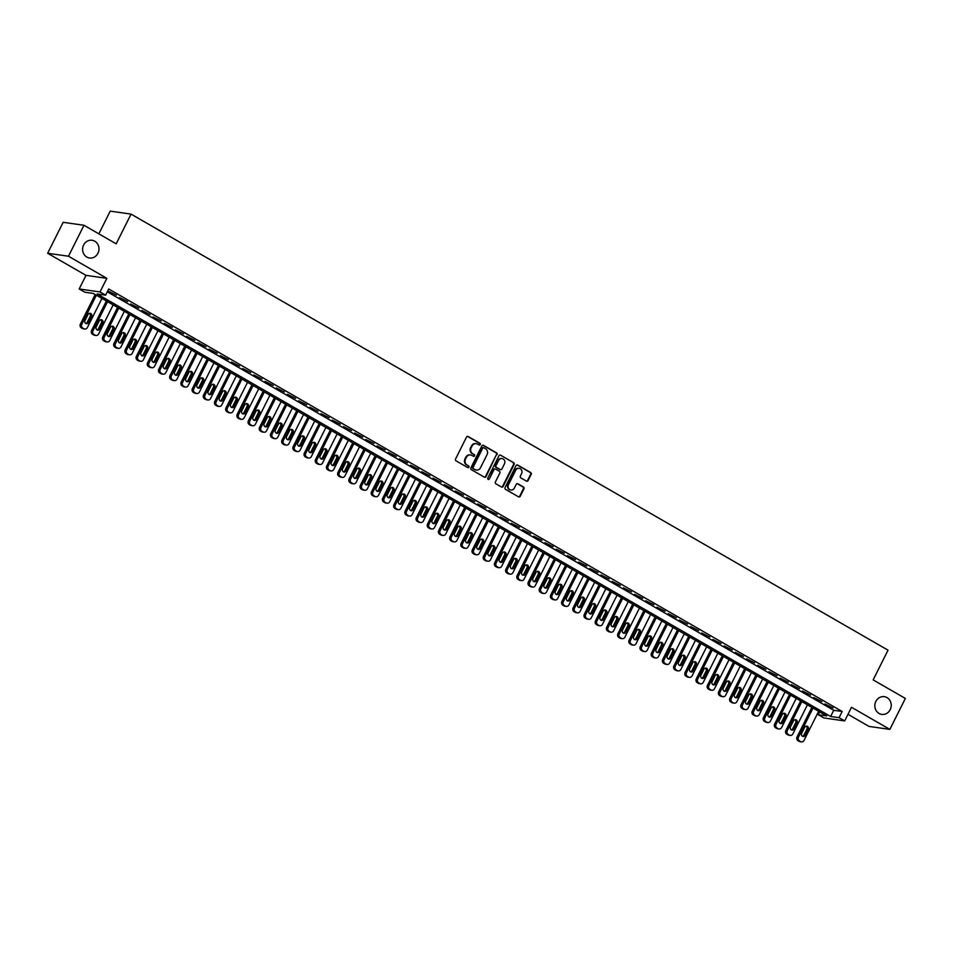 <?xml version="1.0" encoding="UTF-8"?>
<svg xmlns="http://www.w3.org/2000/svg" width="953" height="953" viewBox="0 0 953 953"><rect width="100%" height="100%" fill="white"/><g stroke="black" fill="none" stroke-linecap="round" stroke-linejoin="round"><path stroke-width="1.43" d="M480.241 444.574A0.965 0.882 98.1 0 0 479.895 443.276L468.221 436.545A1.37 1.251 98.1 0 0 466.505 437.129L455.558 459.001A1.37 1.251 98.1 0 0 456.046 460.847L467.72 467.578A0.965 0.882 98.1 0 0 468.924 467.173A0.965 0.882 98.1 0 0 468.578 465.874L467.065 465.004A4.396 4.015 98.1 0 1 465.493 459.096L466.41 457.273A4.396 4.015 98.1 0 1 471.878 455.403L473.379 456.284A0.965 0.882 98.1 0 0 474.582 455.868A0.965 0.882 98.1 0 0 474.237 454.581L472.724 453.711A4.396 4.015 98.1 0 1 471.151 447.791L472.069 445.968A4.396 4.015 98.1 0 1 477.536 444.11L479.049 444.98A0.965 0.882 98.1 0 0 480.241 444.574M479.061 444.991A0.965 0.882 98.1 0 0 479.335 443.193L467.649 436.462A1.37 1.251 98.1 0 0 467.518 436.403M467.744 467.589A0.965 0.882 98.1 0 0 468.018 465.803L467.065 465.004M473.403 456.284A0.965 0.882 98.1 0 0 473.677 454.498L472.724 453.711M875.878 701.396A8.946 8.172 98.1 0 0 881.775 714.393A8.946 8.172 98.1 0 0 890.209 709.663A8.946 8.172 98.1 0 0 884.301 696.667A8.946 8.172 98.1 0 0 875.878 701.396M83.626 245.016A8.946 8.172 98.1 0 0 89.522 258.001A8.946 8.172 98.1 0 0 97.956 253.272A8.946 8.172 98.1 0 0 92.048 240.275A8.946 8.172 98.1 0 0 83.626 245.016M526.413 481.11A1.37 1.251 98.1 0 0 528.117 480.526L531.19 474.391A1.37 1.251 98.1 0 0 530.702 472.545L517.729 465.076A1.37 1.251 98.1 0 0 516.026 465.66L505.078 487.531A1.37 1.251 98.1 0 0 505.566 489.377L518.539 496.847A1.37 1.251 98.1 0 0 520.243 496.263L523.947 488.853A1.37 1.251 98.1 0 0 523.459 487.007L517.908 483.802A1.37 1.251 98.1 0 0 516.204 484.386L514.358 488.067A3.669 3.359 98.1 0 1 510.903 490.009A3.669 3.359 98.1 0 1 508.485 484.684L515.692 470.282A3.669 3.359 98.1 0 1 519.159 468.34A3.669 3.359 98.1 0 1 521.577 473.665L520.374 476.071A1.37 1.251 98.1 0 0 520.862 477.918L526.413 481.11M839.081 717.692L844.68 720.921L823.845 717.943L818.246 714.714L826.692 715.929L93.227 293.405L84.781 292.202L79.182 288.973L100.017 291.94L105.616 295.168L97.17 293.965L830.635 716.489L839.081 717.692L842.178 711.498L108.713 288.973L105.616 295.168M83.983 225.277L68.485 256.226L47.65 253.26L63.148 222.311L83.983 225.277L116.171 243.825L131.061 214.115L888.041 650.184L873.151 679.894L905.35 698.442L889.852 729.39L851.494 707.293L844.68 720.921M47.65 253.26L86.008 275.357L106.831 278.324L68.485 256.226M106.831 278.324L100.017 291.94M497.013 454.7A1.37 1.251 98.1 0 0 496.525 452.854L483.552 445.385A1.37 1.251 98.1 0 0 481.849 445.968L470.889 467.84A1.37 1.251 98.1 0 0 471.378 469.686L484.35 477.155A1.37 1.251 98.1 0 0 486.054 476.571L496.453 454.617A1.37 1.251 98.1 0 0 495.953 452.77L482.992 445.301A1.37 1.251 98.1 0 0 482.849 445.23M500.647 455.224L513.607 462.693A1.37 1.251 98.1 0 1 514.108 464.552L503.148 486.423A1.37 1.251 98.1 0 1 501.445 487.007L495.894 483.802A1.37 1.251 98.1 0 1 495.405 481.956L499.849 473.081A1.37 1.251 98.1 0 0 499.348 471.235L495.667 469.114A1.37 1.251 98.1 0 0 493.964 469.698L489.342 478.93A0.965 0.882 98.1 0 1 488.436 479.442A0.965 0.882 98.1 0 1 487.793 478.049L498.931 455.808A1.37 1.251 98.1 0 1 500.647 455.224L513.607 462.693M847.991 714.309L869.017 726.424L889.852 729.39M116.385 295.168L108.261 291.094L116.385 295.168M127.583 301.624L119.459 297.55L127.583 301.624M138.793 308.069L130.656 303.995L138.793 308.069M149.99 314.526L141.854 310.452L149.99 314.526M161.188 320.97L153.052 316.896L161.188 320.97M172.386 327.427L164.25 323.353L172.386 327.427M183.584 333.872L175.447 329.798L183.584 333.872M194.781 340.328L186.645 336.254L194.781 340.328M205.979 346.773L197.843 342.699L205.979 346.773M217.177 353.229L209.041 349.155L217.177 353.229M228.375 359.674L220.238 355.6L228.375 359.674M239.572 366.131L231.436 362.057L239.572 366.131M250.77 372.575L242.634 368.501L250.77 372.575M261.968 379.032L253.832 374.958L261.968 379.032M273.166 385.477L265.041 381.403L273.166 385.477M284.363 391.933L276.239 387.859L284.363 391.933M295.561 398.378L287.437 394.304L295.561 398.378M306.759 404.834L298.634 400.76L306.759 404.834M317.957 411.279L309.832 407.205L317.957 411.279M329.154 417.736L321.03 413.662L329.154 417.736M340.352 424.18L332.228 420.106L340.352 424.18M351.55 430.637L343.425 426.563L351.55 430.637M362.748 437.082L354.623 433.007L362.748 437.082M373.945 443.538L365.821 439.464L373.945 443.538M385.143 449.983L377.019 445.921L385.143 449.983M396.341 456.439L388.216 452.365L396.341 456.439M407.539 462.884L399.414 458.822L407.539 462.884M418.736 469.341L410.612 465.267L418.736 469.341M429.934 475.785L421.81 471.723L429.934 475.785M441.132 482.242L433.007 478.168L441.132 482.242M452.33 488.686L444.205 484.624L452.33 488.686M463.527 495.143L455.403 491.069L463.527 495.143M474.725 501.588L466.601 497.526L474.725 501.588M485.923 508.044L477.798 503.97L485.923 508.044M497.121 514.489L488.996 510.427L497.121 514.489M508.318 520.946L500.194 516.871L508.318 520.946M519.516 527.39L511.392 523.328L519.516 527.39M530.714 533.847L522.589 529.773L530.714 533.847M541.912 540.291L533.787 536.229L541.912 540.291M553.109 546.748L544.985 542.674L553.109 546.748M564.307 553.193L556.183 549.131L564.307 553.193M575.505 559.649L567.38 555.575L575.505 559.649M586.703 566.094L578.578 562.032L586.703 566.094M597.9 572.55L589.776 568.476L597.9 572.55M609.098 578.995L600.974 574.933L609.098 578.995M620.296 585.452L612.171 581.378L620.296 585.452M631.494 591.896L623.369 587.834L631.494 591.896M642.691 598.353L634.567 594.279L642.691 598.353M653.889 604.798L645.765 600.735L653.889 604.798M665.087 611.254L656.962 607.18L665.087 611.254M676.285 617.711L668.16 613.637L676.285 617.711M687.482 624.155L679.358 620.081L687.482 624.155M698.68 630.612L690.556 626.538L698.68 630.612M709.878 637.057L701.753 632.983L709.878 637.057M721.076 643.513L712.951 639.439L721.076 643.513M732.273 649.958L724.149 645.884L732.273 649.958M743.471 656.414L735.347 652.34L743.471 656.414M754.669 662.859L746.544 658.785L754.669 662.859M765.867 669.316L757.742 665.242L765.867 669.316M777.064 675.76L768.94 671.686L777.064 675.76M788.262 682.217L780.138 678.143L788.262 682.217M799.46 688.662L791.335 684.588L799.46 688.662M810.658 695.118L802.533 691.044L810.658 695.118M821.855 701.563L813.731 697.489L821.855 701.563M107.296 291.821L833.732 710.295L842.178 711.498M824.929 703.945L833.053 708.019L824.929 703.945M131.061 214.115L110.226 211.137L98.85 233.842M819.663 711.879L818.246 714.714M86.008 275.357L79.182 288.973M833.732 710.295L830.635 716.489M475.928 443.621A4.396 4.015 98.1 0 0 471.509 445.885L472.069 445.968M472.164 453.628A4.396 4.015 98.1 0 1 470.591 447.707L471.509 445.885M470.258 454.915A4.396 4.015 98.1 0 0 465.85 457.19L466.41 457.273M466.505 464.933A4.396 4.015 98.1 0 1 464.933 459.012L465.85 457.19M484.493 477.227A1.37 1.251 98.1 0 0 485.494 476.5L496.453 454.617M483.91 447.779A0.965 0.882 98.1 0 0 482.718 448.184L473.093 467.387A0.965 0.882 98.1 0 0 473.438 468.685L475.035 469.603A4.396 4.015 98.1 0 0 480.503 467.732L487.066 454.617A4.396 4.015 98.1 0 0 485.506 448.696L483.91 447.779M483.326 447.684A0.965 0.882 98.1 0 0 482.147 448.101L482.718 448.184M476.083 470.008A4.396 4.015 98.1 0 1 474.475 469.519L472.879 468.602A0.965 0.882 98.1 0 1 472.533 467.304L482.147 448.101M501.576 487.066A1.37 1.251 98.1 0 0 502.588 486.34L513.536 464.468A1.37 1.251 98.1 0 0 513.048 462.622M494.964 468.971A1.37 1.251 98.1 0 0 493.404 469.615L489.342 478.93M488.162 479.347A0.965 0.882 98.1 0 0 488.77 478.859M504.447 463.885A3.669 3.359 98.1 0 0 502.028 458.548A3.669 3.359 98.1 0 0 498.574 460.49L496.036 465.564A1.37 1.251 98.1 0 0 496.525 467.411L500.206 469.531A1.37 1.251 98.1 0 0 501.909 468.959L504.447 463.885M501.743 458.524A3.669 3.359 98.1 0 0 498.014 460.418L498.574 460.49M500.337 469.603A1.37 1.251 98.1 0 1 499.646 469.46L495.953 467.339A1.37 1.251 98.1 0 1 495.465 465.481L498.014 460.418M518.873 468.316A3.669 3.359 98.1 0 0 515.132 470.198L515.692 470.282M510.629 489.949A3.669 3.359 98.1 0 1 507.925 484.6L515.132 470.198M518.67 496.918A1.37 1.251 98.1 0 0 519.683 496.191L523.388 488.77A1.37 1.251 98.1 0 0 522.899 486.923L517.348 483.731A1.37 1.251 98.1 0 0 517.205 483.659M526.556 481.182A1.37 1.251 98.1 0 0 527.557 480.455L530.63 474.308A1.37 1.251 98.1 0 0 530.142 472.462L517.169 464.993A1.37 1.251 98.1 0 0 517.038 464.921M95.193 294.537L80.386 324.103A2.799 2.549 -81.9 0 0 81.386 327.88L82.506 328.523A2.799 2.549 -81.9 0 0 83.352 328.809L84.757 329.011A2.799 2.549 98.1 0 0 87.402 327.534L101.971 298.432M84.757 329.011A2.799 2.549 98.1 0 1 83.912 328.725L82.792 328.07A2.799 2.549 98.1 0 1 81.803 324.306L96.372 295.216M85.83 323.436A2.24 2.049 98.1 0 0 87.211 322.293L90.19 316.348A2.24 2.049 98.1 0 0 89.391 313.346M88.617 322.495L91.595 316.551A2.24 2.049 98.1 0 0 90.118 313.311A2.24 2.049 98.1 0 0 88.01 314.49L85.031 320.434A2.24 2.049 98.1 0 0 86.509 323.675A2.24 2.049 98.1 0 0 88.617 322.495L87.211 322.293M106.391 300.981L91.583 330.56A2.799 2.549 -81.9 0 0 92.584 334.324L93.704 334.968A2.799 2.549 -81.9 0 0 94.55 335.265L95.955 335.468A2.799 2.549 98.1 0 0 98.6 333.979L113.169 304.889M95.955 335.468A2.799 2.549 98.1 0 1 95.109 335.17L93.99 334.527A2.799 2.549 98.1 0 1 93.001 330.762L107.57 301.66M97.027 329.893A2.24 2.049 98.1 0 0 98.409 328.749L101.387 322.805A2.24 2.049 98.1 0 0 100.589 319.791M99.815 328.952L102.793 323.007A2.24 2.049 98.1 0 0 101.316 319.755A2.24 2.049 98.1 0 0 99.207 320.935L96.241 326.879A2.24 2.049 98.1 0 0 97.706 330.131A2.24 2.049 98.1 0 0 99.815 328.952L98.409 328.749M117.6 307.438L102.781 337.005A2.799 2.549 -81.9 0 0 103.782 340.781L104.901 341.424A2.799 2.549 -81.9 0 0 105.747 341.71L107.153 341.913A2.799 2.549 98.1 0 0 109.798 340.435L124.367 311.333M107.153 341.913A2.799 2.549 98.1 0 1 106.307 341.627L105.187 340.971A2.799 2.549 98.1 0 1 104.199 337.207L118.768 308.117M108.225 336.338A2.24 2.049 98.1 0 0 109.607 335.194L112.585 329.25A2.24 2.049 98.1 0 0 111.799 326.248M111.013 335.396L113.991 329.452A2.24 2.049 98.1 0 0 112.514 326.212A2.24 2.049 98.1 0 0 110.405 327.391L107.439 333.336A2.24 2.049 98.1 0 0 108.904 336.576A2.24 2.049 98.1 0 0 111.013 335.396L109.607 335.194M128.798 313.882L113.979 343.461A2.799 2.549 -81.9 0 0 114.979 347.226L116.099 347.869A2.799 2.549 -81.9 0 0 116.945 348.167L118.351 348.369A2.799 2.549 98.1 0 0 120.995 346.892L135.564 317.79M118.351 348.369A2.799 2.549 98.1 0 1 117.517 348.071L116.397 347.428A2.799 2.549 98.1 0 1 115.396 343.664L129.965 314.561M119.423 342.794A2.24 2.049 98.1 0 0 120.805 341.65L123.783 335.706A2.24 2.049 98.1 0 0 122.997 332.692M122.21 341.853L125.188 335.909A2.24 2.049 98.1 0 0 123.711 332.657A2.24 2.049 98.1 0 0 121.603 333.836L118.637 339.78A2.24 2.049 98.1 0 0 120.102 343.032A2.24 2.049 98.1 0 0 122.21 341.853L120.805 341.65M139.996 320.339L125.177 349.906A2.799 2.549 -81.9 0 0 126.177 353.682L127.297 354.325A2.799 2.549 -81.9 0 0 128.143 354.611L129.548 354.814A2.799 2.549 98.1 0 0 132.193 353.337L146.762 324.234M129.548 354.814A2.799 2.549 98.1 0 1 128.715 354.528L127.595 353.873A2.799 2.549 98.1 0 1 126.594 350.108L141.163 321.018M130.621 349.239A2.24 2.049 98.1 0 0 132.002 348.095L134.981 342.151A2.24 2.049 98.1 0 0 134.194 339.149M133.408 348.298L136.386 342.353A2.24 2.049 98.1 0 0 134.909 339.113A2.24 2.049 98.1 0 0 132.801 340.292L129.834 346.237A2.24 2.049 98.1 0 0 131.3 349.477A2.24 2.049 98.1 0 0 133.408 348.298L132.002 348.095M151.193 326.796L136.374 356.362A2.799 2.549 -81.9 0 0 137.375 360.127L138.495 360.77A2.799 2.549 -81.9 0 0 139.341 361.068L140.746 361.27A2.799 2.549 98.1 0 0 143.391 359.793L157.96 330.691M140.746 361.27A2.799 2.549 98.1 0 1 139.912 360.973L138.793 360.329A2.799 2.549 98.1 0 1 137.792 356.565L152.361 327.463M141.818 355.695A2.24 2.049 98.1 0 0 143.2 354.552L146.178 348.607A2.24 2.049 98.1 0 0 145.392 345.594M144.606 354.754L147.584 348.81A2.24 2.049 98.1 0 0 146.107 345.558A2.24 2.049 98.1 0 0 143.998 346.749L141.032 352.681A2.24 2.049 98.1 0 0 142.497 355.934A2.24 2.049 98.1 0 0 144.606 354.754L143.2 354.552M162.391 333.24L147.572 362.807A2.799 2.549 -81.9 0 0 148.573 366.583L149.692 367.227A2.799 2.549 -81.9 0 0 150.538 367.513L151.944 367.715A2.799 2.549 98.1 0 0 154.589 366.238L169.157 337.136M151.944 367.715A2.799 2.549 98.1 0 1 151.11 367.429L149.99 366.774A2.799 2.549 98.1 0 1 148.99 363.01L163.559 333.919M153.016 362.14A2.24 2.049 98.1 0 0 154.398 360.996L157.376 355.052A2.24 2.049 98.1 0 0 156.59 352.05M155.804 361.199L158.782 355.255A2.24 2.049 98.1 0 0 157.305 352.014A2.24 2.049 98.1 0 0 155.196 353.194L152.23 359.138A2.24 2.049 98.1 0 0 153.695 362.378A2.24 2.049 98.1 0 0 155.804 361.199L154.398 360.996M173.589 339.697L158.77 369.264A2.799 2.549 -81.9 0 0 159.77 373.028L160.89 373.671A2.799 2.549 -81.9 0 0 161.736 373.969L163.154 374.172A2.799 2.549 98.1 0 0 165.786 372.694L180.355 343.592M163.154 374.172A2.799 2.549 98.1 0 1 162.308 373.874L161.188 373.231A2.799 2.549 98.1 0 1 160.187 369.466L174.756 340.364M164.214 368.597A2.24 2.049 98.1 0 0 165.596 367.453L168.574 361.509A2.24 2.049 98.1 0 0 167.788 358.495M167.001 367.655L169.979 361.711A2.24 2.049 98.1 0 0 168.502 358.459A2.24 2.049 98.1 0 0 166.394 359.65L163.428 365.583A2.24 2.049 98.1 0 0 164.893 368.835A2.24 2.049 98.1 0 0 167.001 367.655L165.596 367.453M184.787 346.142L169.968 375.708A2.799 2.549 -81.9 0 0 170.968 379.485L172.088 380.128A2.799 2.549 -81.9 0 0 172.934 380.414L174.351 380.616A2.799 2.549 98.1 0 0 176.984 379.139L191.553 350.037M174.351 380.616A2.799 2.549 98.1 0 1 173.506 380.33L172.386 379.675A2.799 2.549 98.1 0 1 171.385 375.911L185.954 346.821M175.412 375.041A2.24 2.049 98.1 0 0 176.793 373.898L179.772 367.953A2.24 2.049 98.1 0 0 178.985 364.951M178.199 374.1L181.177 368.156A2.24 2.049 98.1 0 0 179.7 364.916A2.24 2.049 98.1 0 0 177.592 366.095L174.625 372.039A2.24 2.049 98.1 0 0 176.102 375.279A2.24 2.049 98.1 0 0 178.199 374.1L176.793 373.898M195.984 352.598L181.177 382.165A2.799 2.549 -81.9 0 0 182.166 385.929L183.286 386.573A2.799 2.549 -81.9 0 0 184.132 386.87L185.549 387.073A2.799 2.549 98.1 0 0 188.182 385.596L202.751 356.493M185.549 387.073A2.799 2.549 98.1 0 1 184.703 386.775L183.584 386.132A2.799 2.549 98.1 0 1 182.583 382.367L197.152 353.265M186.609 381.498A2.24 2.049 98.1 0 0 187.991 380.354L190.969 374.41A2.24 2.049 98.1 0 0 190.183 371.396M189.397 380.557L192.375 374.612A2.24 2.049 98.1 0 0 190.898 371.36A2.24 2.049 98.1 0 0 188.789 372.552L185.823 378.484A2.24 2.049 98.1 0 0 187.3 381.736A2.24 2.049 98.1 0 0 189.397 380.557L187.991 380.354M207.182 359.043L192.375 388.61A2.799 2.549 -81.9 0 0 193.364 392.386L194.483 393.029A2.799 2.549 -81.9 0 0 195.329 393.315L196.747 393.518A2.799 2.549 98.1 0 0 199.38 392.04L213.948 362.938M196.747 393.518A2.799 2.549 98.1 0 1 195.901 393.232L194.781 392.576A2.799 2.549 98.1 0 1 193.781 388.812L208.35 359.722M197.807 387.942A2.24 2.049 98.1 0 0 199.189 386.799L202.167 380.855A2.24 2.049 98.1 0 0 201.381 377.853M200.595 387.001L203.573 381.057A2.24 2.049 98.1 0 0 202.096 377.817A2.24 2.049 98.1 0 0 199.987 378.996L197.021 384.941A2.24 2.049 98.1 0 0 198.498 388.181A2.24 2.049 98.1 0 0 200.595 387.001L199.189 386.799M218.38 365.499L203.573 395.066A2.799 2.549 -81.9 0 0 204.561 398.83L205.681 399.474A2.799 2.549 -81.9 0 0 206.527 399.772L207.945 399.974A2.799 2.549 98.1 0 0 210.577 398.497L225.146 369.395M207.945 399.974A2.799 2.549 98.1 0 1 207.099 399.676L205.979 399.033A2.799 2.549 98.1 0 1 204.978 395.269L219.547 366.166M209.005 394.399A2.24 2.049 98.1 0 0 210.387 393.255L213.365 387.311A2.24 2.049 98.1 0 0 212.579 384.297M211.792 393.458L214.77 387.514A2.24 2.049 98.1 0 0 213.293 384.262A2.24 2.049 98.1 0 0 211.185 385.453L208.219 391.385A2.24 2.049 98.1 0 0 209.696 394.637A2.24 2.049 98.1 0 0 211.792 393.458L210.387 393.255M229.578 371.944L214.77 401.511A2.799 2.549 -81.9 0 0 215.759 405.287L216.879 405.93A2.799 2.549 -81.9 0 0 217.725 406.216L219.142 406.419A2.799 2.549 98.1 0 0 221.775 404.942L236.344 375.839M219.142 406.419A2.799 2.549 98.1 0 1 218.297 406.133L217.177 405.49A2.799 2.549 98.1 0 1 216.176 401.713L230.745 372.623M220.203 400.844A2.24 2.049 98.1 0 0 221.584 399.7L224.563 393.768A2.24 2.049 98.1 0 0 223.776 390.754M222.99 399.903L225.968 393.958A2.24 2.049 98.1 0 0 224.491 390.718A2.24 2.049 98.1 0 0 222.383 391.897L219.416 397.842A2.24 2.049 98.1 0 0 220.893 401.094A2.24 2.049 98.1 0 0 222.99 399.903L221.584 399.7M240.775 378.401L225.968 407.967A2.799 2.549 -81.9 0 0 226.957 411.732L228.077 412.375A2.799 2.549 -81.9 0 0 228.923 412.673L230.34 412.875A2.799 2.549 98.1 0 0 232.973 411.398L247.542 382.296M230.34 412.875A2.799 2.549 98.1 0 1 229.494 412.578L228.375 411.934A2.799 2.549 98.1 0 1 227.374 408.17L241.943 379.068M231.4 407.3A2.24 2.049 98.1 0 0 232.782 406.157L235.76 400.212A2.24 2.049 98.1 0 0 234.974 397.198M234.188 406.359L237.166 400.415A2.24 2.049 98.1 0 0 235.689 397.163A2.24 2.049 98.1 0 0 233.58 398.354L230.614 404.286A2.24 2.049 98.1 0 0 232.091 407.539A2.24 2.049 98.1 0 0 234.188 406.359L232.782 406.157M251.973 384.845L237.166 414.424A2.799 2.549 -81.9 0 0 238.155 418.188L239.274 418.832A2.799 2.549 -81.9 0 0 240.12 419.117L241.538 419.32A2.799 2.549 98.1 0 0 244.171 417.843L258.739 388.741M241.538 419.32A2.799 2.549 98.1 0 1 240.692 419.034L239.572 418.391A2.799 2.549 98.1 0 1 238.572 414.615L253.141 385.524M242.598 413.745A2.24 2.049 98.1 0 0 243.98 412.601L246.958 406.669A2.24 2.049 98.1 0 0 246.172 403.655M245.397 412.804L248.364 406.86A2.24 2.049 98.1 0 0 246.887 403.619A2.24 2.049 98.1 0 0 244.79 404.799L241.812 410.743A2.24 2.049 98.1 0 0 243.289 413.995A2.24 2.049 98.1 0 0 245.397 412.804L243.98 412.601M263.171 391.302L248.364 420.869A2.799 2.549 -81.9 0 0 249.364 424.633L250.484 425.276A2.799 2.549 -81.9 0 0 251.318 425.574L252.736 425.777A2.799 2.549 98.1 0 0 255.368 424.299L269.937 395.197M252.736 425.777A2.799 2.549 98.1 0 1 251.89 425.479L250.77 424.835A2.799 2.549 98.1 0 1 249.769 421.071L264.338 391.969M253.796 420.202A2.24 2.049 98.1 0 0 255.178 419.058L258.156 413.114A2.24 2.049 98.1 0 0 257.37 410.112M256.595 419.26L259.561 413.316A2.24 2.049 98.1 0 0 258.084 410.064A2.24 2.049 98.1 0 0 255.988 411.255L253.01 417.188A2.24 2.049 98.1 0 0 254.487 420.44A2.24 2.049 98.1 0 0 256.595 419.26L255.178 419.058M274.369 397.746L259.561 427.325A2.799 2.549 -81.9 0 0 260.562 431.09L261.682 431.733A2.799 2.549 -81.9 0 0 262.516 432.019L263.933 432.221A2.799 2.549 98.1 0 0 266.566 430.744L281.135 401.642M263.933 432.221A2.799 2.549 98.1 0 1 263.088 431.935L261.968 431.292A2.799 2.549 98.1 0 1 260.967 427.516L275.536 398.425M264.994 426.658A2.24 2.049 98.1 0 0 266.375 425.503L269.354 419.57A2.24 2.049 98.1 0 0 268.567 416.556M267.793 425.705L270.759 419.761A2.24 2.049 98.1 0 0 269.282 416.521A2.24 2.049 98.1 0 0 267.185 417.7L264.207 423.644A2.24 2.049 98.1 0 0 265.684 426.896A2.24 2.049 98.1 0 0 267.793 425.705L266.375 425.503M285.566 404.203L270.759 433.77A2.799 2.549 -81.9 0 0 271.76 437.534L272.88 438.177A2.799 2.549 -81.9 0 0 273.714 438.475L275.131 438.678A2.799 2.549 98.1 0 0 277.764 437.201L292.333 408.098M275.131 438.678A2.799 2.549 98.1 0 1 274.285 438.38L273.166 437.737A2.799 2.549 98.1 0 1 272.165 433.972L286.734 404.87M276.191 433.103A2.24 2.049 98.1 0 0 277.573 431.959L280.551 426.015A2.24 2.049 98.1 0 0 279.765 423.013M278.991 432.162L281.957 426.217A2.24 2.049 98.1 0 0 280.48 422.965A2.24 2.049 98.1 0 0 278.383 424.156L275.405 430.089A2.24 2.049 98.1 0 0 276.882 433.341A2.24 2.049 98.1 0 0 278.991 432.162L277.573 431.959M296.764 410.648L281.957 440.226A2.799 2.549 -81.9 0 0 282.958 443.991L284.077 444.634A2.799 2.549 -81.9 0 0 284.923 444.92L286.329 445.122A2.799 2.549 98.1 0 0 288.962 443.645L303.531 414.543M286.329 445.122A2.799 2.549 98.1 0 1 285.483 444.837L284.363 444.193A2.799 2.549 98.1 0 1 283.363 440.417L297.932 411.327M287.389 439.559A2.24 2.049 98.1 0 0 288.771 438.404L291.749 432.471A2.24 2.049 98.1 0 0 290.963 429.458M290.188 438.606L293.155 432.662A2.24 2.049 98.1 0 0 291.678 429.422A2.24 2.049 98.1 0 0 289.581 430.601L286.603 436.545A2.24 2.049 98.1 0 0 288.08 439.798A2.24 2.049 98.1 0 0 290.188 438.606L288.771 438.404M307.962 417.104L293.155 446.671A2.799 2.549 -81.9 0 0 294.155 450.435L295.275 451.079A2.799 2.549 -81.9 0 0 296.121 451.377L297.527 451.579A2.799 2.549 98.1 0 0 300.159 450.102L314.728 421M297.527 451.579A2.799 2.549 98.1 0 1 296.681 451.281L295.561 450.638A2.799 2.549 98.1 0 1 294.56 446.874L309.129 417.771M298.587 446.004A2.24 2.049 98.1 0 0 299.969 444.86L302.947 438.916A2.24 2.049 98.1 0 0 302.161 435.914M301.386 445.063L304.352 439.119A2.24 2.049 98.1 0 0 302.875 435.866A2.24 2.049 98.1 0 0 300.779 437.058L297.801 443.002A2.24 2.049 98.1 0 0 299.278 446.242A2.24 2.049 98.1 0 0 301.386 445.063L299.969 444.86M319.16 423.549L304.352 453.128A2.799 2.549 -81.9 0 0 305.353 456.892L306.473 457.535A2.799 2.549 -81.9 0 0 307.319 457.821L308.724 458.024A2.799 2.549 98.1 0 0 311.357 456.547L325.926 427.456M308.724 458.024A2.799 2.549 98.1 0 1 307.879 457.738L306.759 457.095A2.799 2.549 98.1 0 1 305.758 453.318L320.327 424.228M309.785 452.461A2.24 2.049 98.1 0 0 311.166 451.305L314.145 445.373A2.24 2.049 98.1 0 0 313.358 442.359M312.584 451.508L315.55 445.563A2.24 2.049 98.1 0 0 314.085 442.323A2.24 2.049 98.1 0 0 311.976 443.502L308.998 449.447A2.24 2.049 98.1 0 0 310.475 452.699A2.24 2.049 98.1 0 0 312.584 451.508L311.166 451.305M330.357 430.006L315.55 459.572A2.799 2.549 -81.9 0 0 316.551 463.337L317.671 463.98A2.799 2.549 -81.9 0 0 318.516 464.278L319.922 464.48A2.799 2.549 98.1 0 0 322.555 463.003L337.124 433.901M319.922 464.48A2.799 2.549 98.1 0 1 319.076 464.182L317.957 463.539A2.799 2.549 98.1 0 1 316.956 459.775L331.525 430.673M320.982 458.905A2.24 2.049 98.1 0 0 322.364 457.762L325.342 451.817A2.24 2.049 98.1 0 0 324.556 448.815M323.782 457.964L326.748 452.02A2.24 2.049 98.1 0 0 325.283 448.768A2.24 2.049 98.1 0 0 323.174 449.959L320.196 455.903A2.24 2.049 98.1 0 0 321.673 459.143A2.24 2.049 98.1 0 0 323.782 457.964L322.364 457.762M341.555 436.45L326.748 466.029A2.799 2.549 -81.9 0 0 327.749 469.793L328.868 470.437A2.799 2.549 -81.9 0 0 329.714 470.722L331.12 470.925A2.799 2.549 98.1 0 0 333.753 469.448L348.321 440.357M331.12 470.925A2.799 2.549 98.1 0 1 330.274 470.639L329.154 469.996A2.799 2.549 98.1 0 1 328.154 466.22L342.723 437.129M332.18 465.362A2.24 2.049 98.1 0 0 333.562 464.206L336.54 458.274A2.24 2.049 98.1 0 0 335.754 455.26M334.979 464.409L337.946 458.464A2.24 2.049 98.1 0 0 336.48 455.224A2.24 2.049 98.1 0 0 334.372 456.404L331.394 462.348A2.24 2.049 98.1 0 0 332.871 465.6A2.24 2.049 98.1 0 0 334.979 464.409L333.562 464.206M352.753 442.907L337.946 472.474A2.799 2.549 -81.9 0 0 338.946 476.238L340.066 476.881A2.799 2.549 -81.9 0 0 340.912 477.179L342.318 477.382A2.799 2.549 98.1 0 0 344.95 475.904L359.519 446.802M342.318 477.382A2.799 2.549 98.1 0 1 341.472 477.084L340.352 476.44A2.799 2.549 98.1 0 1 339.351 472.676L353.92 443.574M343.378 471.806A2.24 2.049 98.1 0 0 344.76 470.663L347.738 464.719A2.24 2.049 98.1 0 0 346.952 461.717M346.177 470.865L349.143 464.921A2.24 2.049 98.1 0 0 347.678 461.669A2.24 2.049 98.1 0 0 345.57 462.86L342.592 468.805A2.24 2.049 98.1 0 0 344.069 472.045A2.24 2.049 98.1 0 0 346.177 470.865L344.76 470.663M363.951 449.351L349.143 478.93A2.799 2.549 -81.9 0 0 350.144 482.694L351.264 483.338A2.799 2.549 -81.9 0 0 352.11 483.624L353.515 483.826A2.799 2.549 98.1 0 0 356.148 482.349L370.717 453.259M353.515 483.826A2.799 2.549 98.1 0 1 352.67 483.54L351.55 482.897A2.799 2.549 98.1 0 1 350.549 479.121L365.118 450.03M354.576 478.263A2.24 2.049 98.1 0 0 355.957 477.108L358.936 471.175A2.24 2.049 98.1 0 0 358.149 468.161M357.375 477.31L360.341 471.366A2.24 2.049 98.1 0 0 358.876 468.126A2.24 2.049 98.1 0 0 356.767 469.305L353.789 475.249A2.24 2.049 98.1 0 0 355.266 478.501A2.24 2.049 98.1 0 0 357.375 477.31L355.957 477.108M375.148 455.808L360.341 485.375A2.799 2.549 -81.9 0 0 361.342 489.139L362.462 489.782A2.799 2.549 -81.9 0 0 363.307 490.08L364.713 490.283A2.799 2.549 98.1 0 0 367.346 488.806L381.915 459.703M364.713 490.283A2.799 2.549 98.1 0 1 363.867 489.985L362.748 489.342A2.799 2.549 98.1 0 1 361.747 485.577L376.316 456.475M365.773 484.708A2.24 2.049 98.1 0 0 367.167 483.564L370.133 477.62A2.24 2.049 98.1 0 0 369.347 474.618M368.573 483.767L371.539 477.822A2.24 2.049 98.1 0 0 370.074 474.57A2.24 2.049 98.1 0 0 367.965 475.761L364.987 481.706A2.24 2.049 98.1 0 0 366.464 484.946A2.24 2.049 98.1 0 0 368.573 483.767L367.167 483.564M386.346 462.253L371.539 491.831A2.799 2.549 -81.9 0 0 372.54 495.596L373.659 496.239A2.799 2.549 -81.9 0 0 374.505 496.525L375.911 496.727A2.799 2.549 98.1 0 0 378.544 495.25L393.112 466.16M375.911 496.727A2.799 2.549 98.1 0 1 375.065 496.442L373.945 495.798A2.799 2.549 98.1 0 1 372.945 492.022L387.514 462.932M376.971 491.164A2.24 2.049 98.1 0 0 378.365 490.021L381.331 484.076A2.24 2.049 98.1 0 0 380.545 481.062M379.77 490.211L382.737 484.267A2.24 2.049 98.1 0 0 381.271 481.027A2.24 2.049 98.1 0 0 379.163 482.206L376.185 488.15A2.24 2.049 98.1 0 0 377.662 491.403A2.24 2.049 98.1 0 0 379.77 490.211L378.365 490.021M397.544 468.709L382.737 498.276A2.799 2.549 -81.9 0 0 383.737 502.04L384.857 502.684A2.799 2.549 -81.9 0 0 385.703 502.981L387.109 503.184A2.799 2.549 98.1 0 0 389.741 501.707L404.31 472.605M387.109 503.184A2.799 2.549 98.1 0 1 386.263 502.886L385.143 502.243A2.799 2.549 98.1 0 1 384.142 498.479L398.711 469.376M388.169 497.609A2.24 2.049 98.1 0 0 389.563 496.465L392.529 490.521A2.24 2.049 98.1 0 0 391.743 487.519M390.968 496.668L393.946 490.724A2.24 2.049 98.1 0 0 392.469 487.471A2.24 2.049 98.1 0 0 390.361 488.663L387.383 494.607A2.24 2.049 98.1 0 0 388.86 497.847A2.24 2.049 98.1 0 0 390.968 496.668L389.563 496.465M408.742 475.154L393.934 504.733A2.799 2.549 -81.9 0 0 394.935 508.497L396.055 509.14A2.799 2.549 -81.9 0 0 396.901 509.438L398.306 509.629A2.799 2.549 98.1 0 0 400.939 508.152L415.508 479.061M398.306 509.629A2.799 2.549 98.1 0 1 397.461 509.343L396.341 508.699A2.799 2.549 98.1 0 1 395.34 504.923L409.909 475.833M399.367 504.066A2.24 2.049 98.1 0 0 400.76 502.922L403.727 496.978A2.24 2.049 98.1 0 0 402.94 493.964M402.166 503.113L405.144 497.18A2.24 2.049 98.1 0 0 403.667 493.928A2.24 2.049 98.1 0 0 401.558 495.107L398.58 501.052A2.24 2.049 98.1 0 0 400.057 504.304A2.24 2.049 98.1 0 0 402.166 503.113L400.76 502.922M419.939 481.61L405.132 511.177A2.799 2.549 -81.9 0 0 406.133 514.942L407.253 515.585A2.799 2.549 -81.9 0 0 408.098 515.883L409.504 516.085A2.799 2.549 98.1 0 0 412.137 514.608L426.706 485.506M409.504 516.085A2.799 2.549 98.1 0 1 408.658 515.787L407.539 515.144A2.799 2.549 98.1 0 1 406.538 511.38L421.107 482.278M410.564 510.51A2.24 2.049 98.1 0 0 411.958 509.367L414.924 503.422A2.24 2.049 98.1 0 0 414.138 500.42M413.364 509.569L416.342 503.625A2.24 2.049 98.1 0 0 414.865 500.373A2.24 2.049 98.1 0 0 412.756 501.564L409.778 507.508A2.24 2.049 98.1 0 0 411.255 510.748A2.24 2.049 98.1 0 0 413.364 509.569L411.958 509.367M431.137 488.055L416.33 517.634A2.799 2.549 -81.9 0 0 417.331 521.398L418.45 522.041A2.799 2.549 -81.9 0 0 419.296 522.339L420.702 522.53A2.799 2.549 98.1 0 0 423.335 521.053L437.904 491.962M420.702 522.53A2.799 2.549 98.1 0 1 419.856 522.244L418.736 521.601A2.799 2.549 98.1 0 1 417.736 517.836L432.305 488.734M421.762 516.967A2.24 2.049 98.1 0 0 423.156 515.823L426.122 509.879A2.24 2.049 98.1 0 0 425.336 506.865M424.561 516.014L427.54 510.081A2.24 2.049 98.1 0 0 426.062 506.829A2.24 2.049 98.1 0 0 423.954 508.009L420.976 513.953A2.24 2.049 98.1 0 0 422.453 517.205A2.24 2.049 98.1 0 0 424.561 516.014L423.156 515.823M442.335 494.512L427.528 524.079A2.799 2.549 -81.9 0 0 428.528 527.843L429.648 528.486A2.799 2.549 -81.9 0 0 430.494 528.784L431.9 528.986A2.799 2.549 98.1 0 0 434.532 527.509L449.101 498.407M431.9 528.986A2.799 2.549 98.1 0 1 431.054 528.689L429.934 528.045A2.799 2.549 98.1 0 1 428.933 524.281L443.502 495.179M432.96 523.411A2.24 2.049 98.1 0 0 434.354 522.268L437.32 516.323A2.24 2.049 98.1 0 0 436.534 513.322M435.759 522.47L438.737 516.526A2.24 2.049 98.1 0 0 437.26 513.274A2.24 2.049 98.1 0 0 435.152 514.465L432.174 520.409A2.24 2.049 98.1 0 0 433.651 523.65A2.24 2.049 98.1 0 0 435.759 522.47L434.354 522.268M453.533 500.956L438.725 530.535A2.799 2.549 -81.9 0 0 439.726 534.299L440.846 534.943A2.799 2.549 -81.9 0 0 441.692 535.241L443.097 535.431A2.799 2.549 98.1 0 0 445.73 533.954L460.299 504.864M443.097 535.431A2.799 2.549 98.1 0 1 442.252 535.145L441.132 534.502A2.799 2.549 98.1 0 1 440.131 530.738L454.7 501.635M444.158 529.868A2.24 2.049 98.1 0 0 445.551 528.724L448.518 522.78A2.24 2.049 98.1 0 0 447.731 519.766M446.957 528.915L449.935 522.983A2.24 2.049 98.1 0 0 448.458 519.73A2.24 2.049 98.1 0 0 446.349 520.91L443.371 526.854A2.24 2.049 98.1 0 0 444.848 530.106A2.24 2.049 98.1 0 0 446.957 528.915L445.551 528.724M464.73 507.413L449.923 536.98A2.799 2.549 -81.9 0 0 450.924 540.744L452.044 541.399A2.799 2.549 -81.9 0 0 452.889 541.685L454.295 541.888A2.799 2.549 98.1 0 0 456.928 540.411L471.497 511.308M454.295 541.888A2.799 2.549 98.1 0 1 453.449 541.59L452.33 540.947A2.799 2.549 98.1 0 1 451.329 537.182L465.898 508.08M455.355 536.313A2.24 2.049 98.1 0 0 456.749 535.169L459.715 529.225A2.24 2.049 98.1 0 0 458.929 526.223M458.155 535.372L461.133 529.427A2.24 2.049 98.1 0 0 459.656 526.175A2.24 2.049 98.1 0 0 457.547 527.366L454.569 533.311A2.24 2.049 98.1 0 0 456.046 536.551A2.24 2.049 98.1 0 0 458.155 535.372L456.749 535.169M475.928 513.858L461.121 543.436A2.799 2.549 -81.9 0 0 462.122 547.201L463.241 547.844A2.799 2.549 -81.9 0 0 464.087 548.142L465.493 548.332A2.799 2.549 98.1 0 0 468.126 546.855L482.694 517.765M465.493 548.332A2.799 2.549 98.1 0 1 464.647 548.046L463.527 547.403A2.799 2.549 98.1 0 1 462.527 543.639L477.096 514.537M466.553 542.769A2.24 2.049 98.1 0 0 467.947 541.626L470.913 535.681A2.24 2.049 98.1 0 0 470.127 532.667M469.352 541.816L472.331 535.884A2.24 2.049 98.1 0 0 470.853 532.632A2.24 2.049 98.1 0 0 468.745 533.811L465.767 539.755A2.24 2.049 98.1 0 0 467.244 543.007A2.24 2.049 98.1 0 0 469.352 541.816L467.947 541.626M487.126 520.314L472.319 549.881A2.799 2.549 -81.9 0 0 473.319 553.645L474.439 554.301A2.799 2.549 -81.9 0 0 475.285 554.586L476.691 554.789A2.799 2.549 98.1 0 0 479.323 553.312L493.892 524.21M476.691 554.789A2.799 2.549 98.1 0 1 475.845 554.491L474.725 553.848A2.799 2.549 98.1 0 1 473.724 550.084L488.293 520.981M477.751 549.214A2.24 2.049 98.1 0 0 479.145 548.07L482.111 542.126A2.24 2.049 98.1 0 0 481.325 539.124M480.55 548.273L483.528 542.328A2.24 2.049 98.1 0 0 482.051 539.088A2.24 2.049 98.1 0 0 479.943 540.268L476.965 546.212A2.24 2.049 98.1 0 0 478.442 549.452A2.24 2.049 98.1 0 0 480.55 548.273L479.145 548.07M498.324 526.759L483.516 556.338A2.799 2.549 -81.9 0 0 484.517 560.102L485.637 560.745A2.799 2.549 -81.9 0 0 486.483 561.043L487.888 561.234A2.799 2.549 98.1 0 0 490.521 559.756L505.09 530.666M487.888 561.234A2.799 2.549 98.1 0 1 487.043 560.948L485.923 560.304A2.799 2.549 98.1 0 1 484.922 556.54L499.491 527.438M488.949 555.67A2.24 2.049 98.1 0 0 490.342 554.527L493.309 548.583A2.24 2.049 98.1 0 0 492.522 545.569M491.748 554.717L494.726 548.785A2.24 2.049 98.1 0 0 493.249 545.533A2.24 2.049 98.1 0 0 491.14 546.712L488.162 552.657A2.24 2.049 98.1 0 0 489.639 555.909A2.24 2.049 98.1 0 0 491.748 554.717L490.342 554.527M509.521 533.215L494.714 562.782A2.799 2.549 -81.9 0 0 495.715 566.547L496.835 567.202A2.799 2.549 -81.9 0 0 497.68 567.488L499.086 567.69A2.799 2.549 98.1 0 0 501.719 566.213L516.288 537.111M499.086 567.69A2.799 2.549 98.1 0 1 498.24 567.392L497.121 566.749A2.799 2.549 98.1 0 1 496.12 562.985L510.689 533.883M500.158 562.115A2.24 2.049 98.1 0 0 501.54 560.972L504.506 555.027A2.24 2.049 98.1 0 0 503.72 552.025M502.946 561.174L505.924 555.23A2.24 2.049 98.1 0 0 504.447 551.99A2.24 2.049 98.1 0 0 502.338 553.169L499.36 559.113A2.24 2.049 98.1 0 0 500.837 562.353A2.24 2.049 98.1 0 0 502.946 561.174L501.54 560.972M520.719 539.66L505.912 569.239A2.799 2.549 -81.9 0 0 506.913 573.003L508.032 573.646A2.799 2.549 -81.9 0 0 508.878 573.944L510.284 574.135A2.799 2.549 98.1 0 0 512.917 572.658L527.486 543.567M510.284 574.135A2.799 2.549 98.1 0 1 509.438 573.849L508.318 573.206A2.799 2.549 98.1 0 1 507.318 569.441L521.887 540.339M511.356 568.572A2.24 2.049 98.1 0 0 512.738 567.428L515.704 561.484A2.24 2.049 98.1 0 0 514.918 558.47M514.144 567.619L517.122 561.686A2.24 2.049 98.1 0 0 515.644 558.434A2.24 2.049 98.1 0 0 513.536 559.614L510.558 565.558A2.24 2.049 98.1 0 0 512.035 568.81A2.24 2.049 98.1 0 0 514.144 567.619L512.738 567.428M531.917 546.117L517.11 575.683A2.799 2.549 -81.9 0 0 518.11 579.448L519.23 580.103A2.799 2.549 -81.9 0 0 520.076 580.389L521.482 580.591A2.799 2.549 98.1 0 0 524.114 579.114L538.683 550.012M521.482 580.591A2.799 2.549 98.1 0 1 520.636 580.294L519.516 579.65A2.799 2.549 98.1 0 1 518.515 575.886L533.084 546.784M522.554 575.016A2.24 2.049 98.1 0 0 523.936 573.873L526.914 567.928A2.24 2.049 98.1 0 0 526.116 564.926M525.341 574.075L528.319 568.131A2.24 2.049 98.1 0 0 526.842 564.891A2.24 2.049 98.1 0 0 524.734 566.07L521.756 572.014A2.24 2.049 98.1 0 0 523.233 575.255A2.24 2.049 98.1 0 0 525.341 574.075L523.936 573.873M543.115 552.561L528.307 582.14A2.799 2.549 -81.9 0 0 529.308 585.904L530.428 586.548A2.799 2.549 -81.9 0 0 531.274 586.845L532.679 587.036A2.799 2.549 98.1 0 0 535.312 585.559L549.881 556.469M532.679 587.036A2.799 2.549 98.1 0 1 531.834 586.75L530.714 586.107A2.799 2.549 98.1 0 1 529.713 582.343L544.282 553.24M533.751 581.473A2.24 2.049 98.1 0 0 535.133 580.329L538.111 574.385A2.24 2.049 98.1 0 0 537.313 571.371M536.539 580.52L539.517 574.588A2.24 2.049 98.1 0 0 538.04 571.335A2.24 2.049 98.1 0 0 535.931 572.515L532.953 578.459A2.24 2.049 98.1 0 0 534.43 581.711A2.24 2.049 98.1 0 0 536.539 580.52L535.133 580.329M554.312 559.018L539.505 588.585A2.799 2.549 -81.9 0 0 540.506 592.349L541.626 593.004A2.799 2.549 -81.9 0 0 542.471 593.29L543.877 593.493A2.799 2.549 98.1 0 0 546.51 592.016L561.079 562.913M543.877 593.493A2.799 2.549 98.1 0 1 543.031 593.195L541.912 592.552A2.799 2.549 98.1 0 1 540.911 588.787L555.48 559.685M544.949 587.918A2.24 2.049 98.1 0 0 546.331 586.774L549.309 580.83A2.24 2.049 98.1 0 0 548.511 577.828M547.737 586.977L550.715 581.032A2.24 2.049 98.1 0 0 549.238 577.792A2.24 2.049 98.1 0 0 547.129 578.971L544.151 584.916A2.24 2.049 98.1 0 0 545.628 588.156A2.24 2.049 98.1 0 0 547.737 586.977L546.331 586.774M565.51 565.463L550.703 595.041A2.799 2.549 -81.9 0 0 551.704 598.806L552.823 599.449A2.799 2.549 -81.9 0 0 553.669 599.747L555.075 599.949A2.799 2.549 98.1 0 0 557.708 598.46L572.276 569.37M555.075 599.949A2.799 2.549 98.1 0 1 554.229 599.651L553.109 599.008A2.799 2.549 98.1 0 1 552.109 595.244L566.678 566.142M556.147 594.374A2.24 2.049 98.1 0 0 557.529 593.231L560.507 587.286A2.24 2.049 98.1 0 0 559.709 584.272M558.934 593.433L561.913 587.489A2.24 2.049 98.1 0 0 560.435 584.237A2.24 2.049 98.1 0 0 558.327 585.416L555.349 591.36A2.24 2.049 98.1 0 0 556.826 594.612A2.24 2.049 98.1 0 0 558.934 593.433L557.529 593.231M576.708 571.919L561.901 601.486A2.799 2.549 -81.9 0 0 562.901 605.25L564.021 605.905A2.799 2.549 -81.9 0 0 564.867 606.191L566.273 606.394A2.799 2.549 98.1 0 0 568.905 604.917L583.474 575.815M566.273 606.394A2.799 2.549 98.1 0 1 565.427 606.096L564.307 605.453A2.799 2.549 98.1 0 1 563.306 601.688L577.875 572.586M567.345 600.819A2.24 2.049 98.1 0 0 568.727 599.675L571.705 593.731A2.24 2.049 98.1 0 0 570.907 590.729M570.132 599.878L573.11 593.933A2.24 2.049 98.1 0 0 571.633 590.693A2.24 2.049 98.1 0 0 569.525 591.873L566.547 597.817A2.24 2.049 98.1 0 0 568.024 601.057A2.24 2.049 98.1 0 0 570.132 599.878L568.727 599.675M587.906 578.364L573.098 607.943A2.799 2.549 -81.9 0 0 574.099 611.707L575.219 612.35A2.799 2.549 -81.9 0 0 576.065 612.648L577.47 612.85A2.799 2.549 98.1 0 0 580.103 611.361L594.672 582.271M577.47 612.85A2.799 2.549 98.1 0 1 576.625 612.553L575.505 611.909A2.799 2.549 98.1 0 1 574.504 608.145L589.073 579.043M578.542 607.275A2.24 2.049 98.1 0 0 579.924 606.132L582.902 600.187A2.24 2.049 98.1 0 0 582.104 597.174M581.33 606.334L584.308 600.39A2.24 2.049 98.1 0 0 582.831 597.138A2.24 2.049 98.1 0 0 580.722 598.317L577.744 604.262A2.24 2.049 98.1 0 0 579.221 607.514A2.24 2.049 98.1 0 0 581.33 606.334L579.924 606.132M599.103 584.82L584.296 614.387A2.799 2.549 -81.9 0 0 585.297 618.152L586.417 618.807A2.799 2.549 -81.9 0 0 587.262 619.093L588.668 619.295A2.799 2.549 98.1 0 0 591.301 617.818L605.87 588.716M588.668 619.295A2.799 2.549 98.1 0 1 587.822 618.997L586.703 618.354A2.799 2.549 98.1 0 1 585.702 614.59L600.271 585.487M589.74 613.72A2.24 2.049 98.1 0 0 591.122 612.576L594.1 606.632A2.24 2.049 98.1 0 0 593.302 603.63M592.528 612.779L595.506 606.835A2.24 2.049 98.1 0 0 594.029 603.594A2.24 2.049 98.1 0 0 591.92 604.774L588.942 610.718A2.24 2.049 98.1 0 0 590.419 613.958A2.24 2.049 98.1 0 0 592.528 612.779L591.122 612.576M610.301 591.265L595.494 620.844A2.799 2.549 -81.9 0 0 596.495 624.608L597.614 625.251A2.799 2.549 -81.9 0 0 598.46 625.549L599.866 625.752A2.799 2.549 98.1 0 0 602.499 624.263L617.067 595.172M599.866 625.752A2.799 2.549 98.1 0 1 599.02 625.454L597.9 624.811A2.799 2.549 98.1 0 1 596.9 621.046L611.469 591.944M600.938 620.177A2.24 2.049 98.1 0 0 602.32 619.033L605.298 613.089A2.24 2.049 98.1 0 0 604.5 610.075M603.726 619.236L606.704 613.291A2.24 2.049 98.1 0 0 605.226 610.039A2.24 2.049 98.1 0 0 603.118 611.218L600.14 617.163A2.24 2.049 98.1 0 0 601.617 620.415A2.24 2.049 98.1 0 0 603.726 619.236L602.32 619.033M621.499 597.722L606.692 627.288A2.799 2.549 -81.9 0 0 607.692 631.053L608.812 631.708A2.799 2.549 -81.9 0 0 609.658 631.994L611.064 632.196A2.799 2.549 98.1 0 0 613.696 630.719L628.265 601.617M611.064 632.196A2.799 2.549 98.1 0 1 610.218 631.899L609.098 631.255A2.799 2.549 98.1 0 1 608.097 627.491L622.666 598.401M612.136 626.621A2.24 2.049 98.1 0 0 613.518 625.478L616.496 619.533A2.24 2.049 98.1 0 0 615.698 616.531M614.923 625.68L617.901 619.736A2.24 2.049 98.1 0 0 616.424 616.496A2.24 2.049 98.1 0 0 614.316 617.675L611.338 623.619A2.24 2.049 98.1 0 0 612.815 626.86A2.24 2.049 98.1 0 0 614.923 625.68L613.518 625.478M632.697 604.166L617.889 633.745A2.799 2.549 -81.9 0 0 618.89 637.509L620.01 638.153A2.799 2.549 -81.9 0 0 620.856 638.45L622.261 638.653A2.799 2.549 98.1 0 0 624.894 637.164L639.463 608.074M622.261 638.653A2.799 2.549 98.1 0 1 621.416 638.355L620.296 637.712A2.799 2.549 98.1 0 1 619.295 633.948L633.864 604.845M623.333 633.078A2.24 2.049 98.1 0 0 624.715 631.934L627.693 625.99A2.24 2.049 98.1 0 0 626.895 622.976M626.121 632.137L629.099 626.192A2.24 2.049 98.1 0 0 627.622 622.94A2.24 2.049 98.1 0 0 625.513 624.12L622.535 630.064A2.24 2.049 98.1 0 0 624.012 633.316A2.24 2.049 98.1 0 0 626.121 632.137L624.715 631.934M643.894 610.623L629.087 640.19A2.799 2.549 -81.9 0 0 630.088 643.966L631.208 644.609A2.799 2.549 -81.9 0 0 632.053 644.895L633.459 645.098A2.799 2.549 98.1 0 0 636.092 643.62L650.661 614.518M633.459 645.098A2.799 2.549 98.1 0 1 632.613 644.812L631.494 644.157A2.799 2.549 98.1 0 1 630.493 640.392L645.062 611.302M634.531 639.523A2.24 2.049 98.1 0 0 635.913 638.379L638.891 632.435A2.24 2.049 98.1 0 0 638.093 629.433M637.319 638.581L640.297 632.637A2.24 2.049 98.1 0 0 638.82 629.397A2.24 2.049 98.1 0 0 636.711 630.576L633.733 636.521A2.24 2.049 98.1 0 0 635.21 639.761A2.24 2.049 98.1 0 0 637.319 638.581L635.913 638.379M655.092 617.067L640.285 646.646A2.799 2.549 -81.9 0 0 641.286 650.411L642.405 651.054A2.799 2.549 -81.9 0 0 643.251 651.352L644.657 651.554A2.799 2.549 98.1 0 0 647.29 650.065L661.858 620.975M644.657 651.554A2.799 2.549 98.1 0 1 643.811 651.256L642.691 650.613A2.799 2.549 98.1 0 1 641.691 646.849L656.26 617.747M645.729 645.979A2.24 2.049 98.1 0 0 647.111 644.836L650.089 638.891A2.24 2.049 98.1 0 0 649.291 635.877M648.516 645.038L651.495 639.094A2.24 2.049 98.1 0 0 650.017 635.842A2.24 2.049 98.1 0 0 647.909 637.021L644.931 642.965A2.24 2.049 98.1 0 0 646.408 646.217A2.24 2.049 98.1 0 0 648.516 645.038L647.111 644.836M666.29 623.524L651.483 653.091A2.799 2.549 -81.9 0 0 652.483 656.867L653.603 657.51A2.799 2.549 -81.9 0 0 654.449 657.796L655.855 657.999A2.799 2.549 98.1 0 0 658.487 656.522L673.056 627.419M655.855 657.999A2.799 2.549 98.1 0 1 655.009 657.713L653.889 657.058A2.799 2.549 98.1 0 1 652.888 653.293L667.457 624.203M656.927 652.424A2.24 2.049 98.1 0 0 658.309 651.28L661.287 645.336A2.24 2.049 98.1 0 0 660.489 642.334M659.714 651.483L662.692 645.538A2.24 2.049 98.1 0 0 661.215 642.298A2.24 2.049 98.1 0 0 659.107 643.478L656.129 649.422A2.24 2.049 98.1 0 0 657.606 652.662A2.24 2.049 98.1 0 0 659.714 651.483L658.309 651.28M677.488 629.969L662.68 659.547A2.799 2.549 -81.9 0 0 663.681 663.312L664.801 663.955A2.799 2.549 -81.9 0 0 665.647 664.253L667.052 664.455A2.799 2.549 98.1 0 0 669.685 662.966L684.254 633.876M667.052 664.455A2.799 2.549 98.1 0 1 666.207 664.158L665.087 663.514A2.799 2.549 98.1 0 1 664.086 659.75L678.655 630.648M668.124 658.88A2.24 2.049 98.1 0 0 669.506 657.737L672.484 651.792A2.24 2.049 98.1 0 0 671.686 648.779M670.912 657.939L673.89 651.995A2.24 2.049 98.1 0 0 672.413 648.743A2.24 2.049 98.1 0 0 670.304 649.922L667.326 655.867A2.24 2.049 98.1 0 0 668.803 659.119A2.24 2.049 98.1 0 0 670.912 657.939L669.506 657.737M688.685 636.425L673.878 665.992A2.799 2.549 -81.9 0 0 674.879 669.768L675.999 670.412A2.799 2.549 -81.9 0 0 676.844 670.698L678.25 670.9A2.799 2.549 98.1 0 0 680.883 669.423L695.464 640.321M678.25 670.9A2.799 2.549 98.1 0 1 677.404 670.614L676.285 669.959A2.799 2.549 98.1 0 1 675.284 666.195L689.865 637.104M679.322 665.325A2.24 2.049 98.1 0 0 680.704 664.181L683.682 658.237A2.24 2.049 98.1 0 0 682.884 655.235M682.11 664.384L685.088 658.44A2.24 2.049 98.1 0 0 683.611 655.199A2.24 2.049 98.1 0 0 681.502 656.379L678.524 662.323A2.24 2.049 98.1 0 0 680.001 665.563A2.24 2.049 98.1 0 0 682.11 664.384L680.704 664.181M699.883 642.87L685.076 672.449A2.799 2.549 -81.9 0 0 686.077 676.213L687.196 676.856A2.799 2.549 -81.9 0 0 688.042 677.154L689.448 677.357A2.799 2.549 98.1 0 0 692.081 675.88L706.661 646.777M689.448 677.357A2.799 2.549 98.1 0 1 688.602 677.059L687.482 676.416A2.799 2.549 98.1 0 1 686.482 672.651L701.063 643.549M690.52 671.782A2.24 2.049 98.1 0 0 691.902 670.638L694.88 664.694A2.24 2.049 98.1 0 0 694.082 661.68M693.308 670.841L696.286 664.896A2.24 2.049 98.1 0 0 694.808 661.644A2.24 2.049 98.1 0 0 692.7 662.823L689.722 668.768A2.24 2.049 98.1 0 0 691.199 672.02A2.24 2.049 98.1 0 0 693.308 670.841L691.902 670.638M711.081 649.327L696.274 678.893A2.799 2.549 -81.9 0 0 697.274 682.67L698.394 683.313A2.799 2.549 -81.9 0 0 699.24 683.599L700.646 683.801A2.799 2.549 98.1 0 0 703.278 682.324L717.859 653.222M700.646 683.801A2.799 2.549 98.1 0 1 699.8 683.515L698.68 682.86A2.799 2.549 98.1 0 1 697.679 679.096L712.26 650.006M701.718 678.226A2.24 2.049 98.1 0 0 703.1 677.083L706.078 671.138A2.24 2.049 98.1 0 0 705.28 668.136M704.505 677.285L707.483 671.341A2.24 2.049 98.1 0 0 706.006 668.101A2.24 2.049 98.1 0 0 703.898 669.28L700.92 675.224A2.24 2.049 98.1 0 0 702.397 678.465A2.24 2.049 98.1 0 0 704.505 677.285L703.1 677.083M722.279 655.783L707.471 685.35A2.799 2.549 -81.9 0 0 708.472 689.114L709.592 689.758A2.799 2.549 -81.9 0 0 710.438 690.055L711.843 690.258A2.799 2.549 98.1 0 0 714.476 688.781L729.057 659.679M711.843 690.258A2.799 2.549 98.1 0 1 710.998 689.96L709.878 689.317A2.799 2.549 98.1 0 1 708.877 685.552L723.458 656.45M712.915 684.683A2.24 2.049 98.1 0 0 714.297 683.539L717.275 677.595A2.24 2.049 98.1 0 0 716.477 674.581M715.703 683.742L718.681 677.797A2.24 2.049 98.1 0 0 717.204 674.545A2.24 2.049 98.1 0 0 715.095 675.737L712.117 681.669A2.24 2.049 98.1 0 0 713.594 684.921A2.24 2.049 98.1 0 0 715.703 683.742L714.297 683.539M733.476 662.228L718.669 691.795A2.799 2.549 -81.9 0 0 719.67 695.571L720.79 696.214A2.799 2.549 -81.9 0 0 721.635 696.5L723.041 696.703A2.799 2.549 98.1 0 0 725.674 695.225L740.255 666.123M723.041 696.703A2.799 2.549 98.1 0 1 722.195 696.417L721.076 695.761A2.799 2.549 98.1 0 1 720.075 691.997L734.656 662.907M724.113 691.128A2.24 2.049 98.1 0 0 725.495 689.984L728.473 684.04A2.24 2.049 98.1 0 0 727.675 681.038M726.901 690.186L729.879 684.242A2.24 2.049 98.1 0 0 728.402 681.002A2.24 2.049 98.1 0 0 726.293 682.181L723.315 688.126A2.24 2.049 98.1 0 0 724.792 691.366A2.24 2.049 98.1 0 0 726.901 690.186L725.495 689.984M744.674 668.684L729.867 698.251A2.799 2.549 -81.9 0 0 730.868 702.016L731.987 702.659A2.799 2.549 -81.9 0 0 732.833 702.957L734.239 703.159A2.799 2.549 98.1 0 0 736.872 701.682L751.452 672.58M734.239 703.159A2.799 2.549 98.1 0 1 733.393 702.861L732.273 702.218A2.799 2.549 98.1 0 1 731.273 698.454L745.854 669.351M735.311 697.584A2.24 2.049 98.1 0 0 736.693 696.44L739.671 690.496A2.24 2.049 98.1 0 0 738.873 687.482M738.098 696.643L741.077 690.699A2.24 2.049 98.1 0 0 739.599 687.447A2.24 2.049 98.1 0 0 737.491 688.638L734.513 694.57A2.24 2.049 98.1 0 0 735.99 697.822A2.24 2.049 98.1 0 0 738.098 696.643L736.693 696.44M755.872 675.129L741.065 704.696A2.799 2.549 -81.9 0 0 742.065 708.472L743.185 709.115A2.799 2.549 -81.9 0 0 744.031 709.401L745.437 709.604A2.799 2.549 98.1 0 0 748.069 708.127L762.65 679.024M745.437 709.604A2.799 2.549 98.1 0 1 744.591 709.318L743.471 708.663A2.799 2.549 98.1 0 1 742.47 704.898L757.051 675.808M746.509 704.029A2.24 2.049 98.1 0 0 747.891 702.885L750.869 696.941A2.24 2.049 98.1 0 0 750.071 693.939M749.296 703.088L752.274 697.143A2.24 2.049 98.1 0 0 750.797 693.903A2.24 2.049 98.1 0 0 748.689 695.082L745.711 701.027A2.24 2.049 98.1 0 0 747.188 704.267A2.24 2.049 98.1 0 0 749.296 703.088L747.891 702.885M767.07 681.586L752.262 711.152A2.799 2.549 -81.9 0 0 753.263 714.917L754.383 715.56A2.799 2.549 -81.9 0 0 755.229 715.858L756.634 716.06A2.799 2.549 98.1 0 0 759.267 714.583L773.848 685.481M756.634 716.06A2.799 2.549 98.1 0 1 755.789 715.763L754.669 715.119A2.799 2.549 98.1 0 1 753.668 711.355L768.249 682.253M757.706 710.485A2.24 2.049 98.1 0 0 759.088 709.342L762.066 703.397A2.24 2.049 98.1 0 0 761.268 700.384M760.494 709.544L763.472 703.6A2.24 2.049 98.1 0 0 761.995 700.348A2.24 2.049 98.1 0 0 759.886 701.539L756.908 707.471A2.24 2.049 98.1 0 0 758.385 710.724A2.24 2.049 98.1 0 0 760.494 709.544L759.088 709.342M778.267 688.03L763.46 717.597A2.799 2.549 -81.9 0 0 764.461 721.373L765.581 722.017A2.799 2.549 -81.9 0 0 766.426 722.303L767.832 722.505A2.799 2.549 98.1 0 0 770.465 721.028L785.046 691.926M767.832 722.505A2.799 2.549 98.1 0 1 766.986 722.219L765.867 721.564A2.799 2.549 98.1 0 1 764.866 717.8L779.447 688.709M768.904 716.93A2.24 2.049 98.1 0 0 770.286 715.786L773.264 709.842A2.24 2.049 98.1 0 0 772.466 706.84M771.692 715.989L774.67 710.045A2.24 2.049 98.1 0 0 773.193 706.804A2.24 2.049 98.1 0 0 771.084 707.984L768.106 713.928A2.24 2.049 98.1 0 0 769.583 717.168A2.24 2.049 98.1 0 0 771.692 715.989L770.286 715.786M789.465 694.487L774.658 724.054A2.799 2.549 -81.9 0 0 775.659 727.818L776.778 728.461A2.799 2.549 -81.9 0 0 777.624 728.759L779.03 728.962A2.799 2.549 98.1 0 0 781.663 727.484L796.243 698.382M779.03 728.962A2.799 2.549 98.1 0 1 778.184 728.664L777.064 728.021A2.799 2.549 98.1 0 1 776.064 724.256L790.645 695.154M780.102 723.387A2.24 2.049 98.1 0 0 781.484 722.243L784.462 716.299A2.24 2.049 98.1 0 0 783.664 713.285M782.889 722.445L785.868 716.501A2.24 2.049 98.1 0 0 784.39 713.249A2.24 2.049 98.1 0 0 782.282 714.44L779.304 720.373A2.24 2.049 98.1 0 0 780.781 723.625A2.24 2.049 98.1 0 0 782.889 722.445L781.484 722.243M800.663 700.931L785.856 730.498A2.799 2.549 -81.9 0 0 786.856 734.275L787.976 734.918A2.799 2.549 -81.9 0 0 788.822 735.204L790.228 735.406A2.799 2.549 98.1 0 0 792.86 733.929L807.441 704.827M790.228 735.406A2.799 2.549 98.1 0 1 789.382 735.12L788.262 734.465A2.799 2.549 98.1 0 1 787.261 730.701L801.842 701.611M791.3 729.831A2.24 2.049 98.1 0 0 792.682 728.688L795.66 722.755A2.24 2.049 98.1 0 0 794.862 719.741M794.087 728.89L797.065 722.946A2.24 2.049 98.1 0 0 795.588 719.706A2.24 2.049 98.1 0 0 793.48 720.885L790.502 726.829A2.24 2.049 98.1 0 0 791.979 730.081A2.24 2.049 98.1 0 0 794.087 728.89L792.682 728.688M811.861 707.388L797.053 736.955A2.799 2.549 -81.9 0 0 798.054 740.719L799.174 741.363A2.799 2.549 -81.9 0 0 800.02 741.66L801.425 741.863A2.799 2.549 98.1 0 0 804.058 740.386L818.639 711.283M801.425 741.863A2.799 2.549 98.1 0 1 800.58 741.565L799.46 740.922A2.799 2.549 98.1 0 1 798.459 737.157L813.04 708.055M802.497 736.288A2.24 2.049 98.1 0 0 803.879 735.144L806.857 729.2A2.24 2.049 98.1 0 0 806.059 726.186M805.285 735.347L808.263 729.402A2.24 2.049 98.1 0 0 806.786 726.15A2.24 2.049 98.1 0 0 804.677 727.342L801.699 733.274A2.24 2.049 98.1 0 0 803.176 736.526A2.24 2.049 98.1 0 0 805.285 735.347L803.879 735.144M81.803 324.306L80.386 324.103M82.792 328.07L81.386 327.88M83.912 328.725L82.506 328.523M90.19 316.348L91.595 316.551M93.001 330.762L91.583 330.56M93.99 334.527L92.584 334.324M95.109 335.17L93.704 334.968M101.387 322.805L102.793 323.007M104.199 337.207L102.781 337.005M105.187 340.971L103.782 340.781M106.307 341.627L104.901 341.424M112.585 329.25L113.991 329.452M115.396 343.664L113.979 343.461M116.397 347.428L114.979 347.226M117.517 348.071L116.099 347.869M123.783 335.706L125.188 335.909M126.594 350.108L125.177 349.906M127.595 353.873L126.177 353.682M128.715 354.528L127.297 354.325M134.981 342.151L136.386 342.353M137.792 356.565L136.374 356.362M138.793 360.329L137.375 360.127M139.912 360.973L138.495 360.77M146.178 348.607L147.584 348.81M148.99 363.01L147.572 362.807M149.99 366.774L148.573 366.583M151.11 367.429L149.692 367.227M157.376 355.052L158.782 355.255M160.187 369.466L158.77 369.264M161.188 373.231L159.77 373.028M162.308 373.874L160.89 373.671M168.574 361.509L169.979 361.711M171.385 375.911L169.968 375.708M172.386 379.675L170.968 379.485M173.506 380.33L172.088 380.128M179.772 367.953L181.177 368.156M182.583 382.367L181.177 382.165M183.584 386.132L182.166 385.929M184.703 386.775L183.286 386.573M190.969 374.41L192.375 374.612M193.781 388.812L192.375 388.61M194.781 392.576L193.364 392.386M195.901 393.232L194.483 393.029M202.167 380.855L203.573 381.057M204.978 395.269L203.573 395.066M205.979 399.033L204.561 398.83M207.099 399.676L205.681 399.474M213.365 387.311L214.77 387.514M216.176 401.713L214.77 401.511M217.177 405.49L215.759 405.287M218.297 406.133L216.879 405.93M224.563 393.768L225.968 393.958M227.374 408.17L225.968 407.967M228.375 411.934L226.957 411.732M229.494 412.578L228.077 412.375M235.76 400.212L237.166 400.415M238.572 414.615L237.166 414.424M239.572 418.391L238.155 418.188M240.692 419.034L239.274 418.832M246.958 406.669L248.364 406.86M249.769 421.071L248.364 420.869M250.77 424.835L249.364 424.633M251.89 425.479L250.484 425.276M258.156 413.114L259.561 413.316M260.967 427.516L259.561 427.325M261.968 431.292L260.562 431.09M263.088 431.935L261.682 431.733M269.354 419.57L270.759 419.761M272.165 433.972L270.759 433.77M273.166 437.737L271.76 437.534M274.285 438.38L272.88 438.177M280.551 426.015L281.957 426.217M283.363 440.417L281.957 440.226M284.363 444.193L282.958 443.991M285.483 444.837L284.077 444.634M291.749 432.471L293.155 432.662M294.56 446.874L293.155 446.671M295.561 450.638L294.155 450.435M296.681 451.281L295.275 451.079M302.947 438.916L304.352 439.119M305.758 453.318L304.352 453.128M306.759 457.095L305.353 456.892M307.879 457.738L306.473 457.535M314.145 445.373L315.55 445.563M316.956 459.775L315.55 459.572M317.957 463.539L316.551 463.337M319.076 464.182L317.671 463.98M325.342 451.817L326.748 452.02M328.154 466.22L326.748 466.029M329.154 469.996L327.749 469.793M330.274 470.639L328.868 470.437M336.54 458.274L337.946 458.464M339.351 472.676L337.946 472.474M340.352 476.44L338.946 476.238M341.472 477.084L340.066 476.881M347.738 464.719L349.143 464.921M350.549 479.121L349.143 478.93M351.55 482.897L350.144 482.694M352.67 483.54L351.264 483.338M358.936 471.175L360.341 471.366M361.747 485.577L360.341 485.375M362.748 489.342L361.342 489.139M363.867 489.985L362.462 489.782M370.133 477.62L371.539 477.822M372.945 492.022L371.539 491.831M373.945 495.798L372.54 495.596M375.065 496.442L373.659 496.239M381.331 484.076L382.737 484.267M384.142 498.479L382.737 498.276M385.143 502.243L383.737 502.04M386.263 502.886L384.857 502.684M392.529 490.521L393.946 490.724M395.34 504.923L393.934 504.733M396.341 508.699L394.935 508.497M397.461 509.343L396.055 509.14M403.727 496.978L405.144 497.18M406.538 511.38L405.132 511.177M407.539 515.144L406.133 514.942M408.658 515.787L407.253 515.585M414.924 503.422L416.342 503.625M417.736 517.836L416.33 517.634M418.736 521.601L417.331 521.398M419.856 522.244L418.45 522.041M426.122 509.879L427.54 510.081M428.933 524.281L427.528 524.079M429.934 528.045L428.528 527.843M431.054 528.689L429.648 528.486M437.32 516.323L438.737 516.526M440.131 530.738L438.725 530.535M441.132 534.502L439.726 534.299M442.252 535.145L440.846 534.943M448.518 522.78L449.935 522.983M451.329 537.182L449.923 536.98M452.33 540.947L450.924 540.744M453.449 541.59L452.044 541.399M459.715 529.225L461.133 529.427M462.527 543.639L461.121 543.436M463.527 547.403L462.122 547.201M464.647 548.046L463.241 547.844M470.913 535.681L472.331 535.884M473.724 550.084L472.319 549.881M474.725 553.848L473.319 553.645M475.845 554.491L474.439 554.301M482.111 542.126L483.528 542.328M484.922 556.54L483.516 556.338M485.923 560.304L484.517 560.102M487.043 560.948L485.637 560.745M493.309 548.583L494.726 548.785M496.12 562.985L494.714 562.782M497.121 566.749L495.715 566.547M498.24 567.392L496.835 567.202M504.506 555.027L505.924 555.23M507.318 569.441L505.912 569.239M508.318 573.206L506.913 573.003M509.438 573.849L508.032 573.646M515.704 561.484L517.122 561.686M518.515 575.886L517.11 575.683M519.516 579.65L518.11 579.448M520.636 580.294L519.23 580.103M526.914 567.928L528.319 568.131M529.713 582.343L528.307 582.14M530.714 586.107L529.308 585.904M531.834 586.75L530.428 586.548M538.111 574.385L539.517 574.588M540.911 588.787L539.505 588.585M541.912 592.552L540.506 592.349M543.031 593.195L541.626 593.004M549.309 580.83L550.715 581.032M552.109 595.244L550.703 595.041M553.109 599.008L551.704 598.806M554.229 599.651L552.823 599.449M560.507 587.286L561.913 587.489M563.306 601.688L561.901 601.486M564.307 605.453L562.901 605.25M565.427 606.096L564.021 605.905M571.705 593.731L573.11 593.933M574.504 608.145L573.098 607.943M575.505 611.909L574.099 611.707M576.625 612.553L575.219 612.35M582.902 600.187L584.308 600.39M585.702 614.59L584.296 614.387M586.703 618.354L585.297 618.152M587.822 618.997L586.417 618.807M594.1 606.632L595.506 606.835M596.9 621.046L595.494 620.844M597.9 624.811L596.495 624.608M599.02 625.454L597.614 625.251M605.298 613.089L606.704 613.291M608.097 627.491L606.692 627.288M609.098 631.255L607.692 631.053M610.218 631.899L608.812 631.708M616.496 619.533L617.901 619.736M619.295 633.948L617.889 633.745M620.296 637.712L618.89 637.509M621.416 638.355L620.01 638.153M627.693 625.99L629.099 626.192M630.493 640.392L629.087 640.19M631.494 644.157L630.088 643.966M632.613 644.812L631.208 644.609M638.891 632.435L640.297 632.637M641.691 646.849L640.285 646.646M642.691 650.613L641.286 650.411M643.811 651.256L642.405 651.054M650.089 638.891L651.495 639.094M652.888 653.293L651.483 653.091M653.889 657.058L652.483 656.867M655.009 657.713L653.603 657.51M661.287 645.336L662.692 645.538M664.086 659.75L662.68 659.547M665.087 663.514L663.681 663.312M666.207 664.158L664.801 663.955M672.484 651.792L673.89 651.995M675.284 666.195L673.878 665.992M676.285 669.959L674.879 669.768M677.404 670.614L675.999 670.412M683.682 658.237L685.088 658.44M686.482 672.651L685.076 672.449M687.482 676.416L686.077 676.213M688.602 677.059L687.196 676.856M694.88 664.694L696.286 664.896M697.679 679.096L696.274 678.893M698.68 682.86L697.274 682.67M699.8 683.515L698.394 683.313M706.078 671.138L707.483 671.341M708.877 685.552L707.471 685.35M709.878 689.317L708.472 689.114M710.998 689.96L709.592 689.758M717.275 677.595L718.681 677.797M720.075 691.997L718.669 691.795M721.076 695.761L719.67 695.571M722.195 696.417L720.79 696.214M728.473 684.04L729.879 684.242M731.273 698.454L729.867 698.251M732.273 702.218L730.868 702.016M733.393 702.861L731.987 702.659M739.671 690.496L741.077 690.699M742.47 704.898L741.065 704.696M743.471 708.663L742.065 708.472M744.591 709.318L743.185 709.115M750.869 696.941L752.274 697.143M753.668 711.355L752.262 711.152M754.669 715.119L753.263 714.917M755.789 715.763L754.383 715.56M762.066 703.397L763.472 703.6M764.866 717.8L763.46 717.597M765.867 721.564L764.461 721.373M766.986 722.219L765.581 722.017M773.264 709.842L774.67 710.045M776.064 724.256L774.658 724.054M777.064 728.021L775.659 727.818M778.184 728.664L776.778 728.461M784.462 716.299L785.868 716.501M787.261 730.701L785.856 730.498M788.262 734.465L786.856 734.275M789.382 735.12L787.976 734.918M795.66 722.755L797.065 722.946M798.459 737.157L797.053 736.955M799.46 740.922L798.054 740.719M800.58 741.565L799.174 741.363M806.857 729.2L808.263 729.402"/></g></svg>
